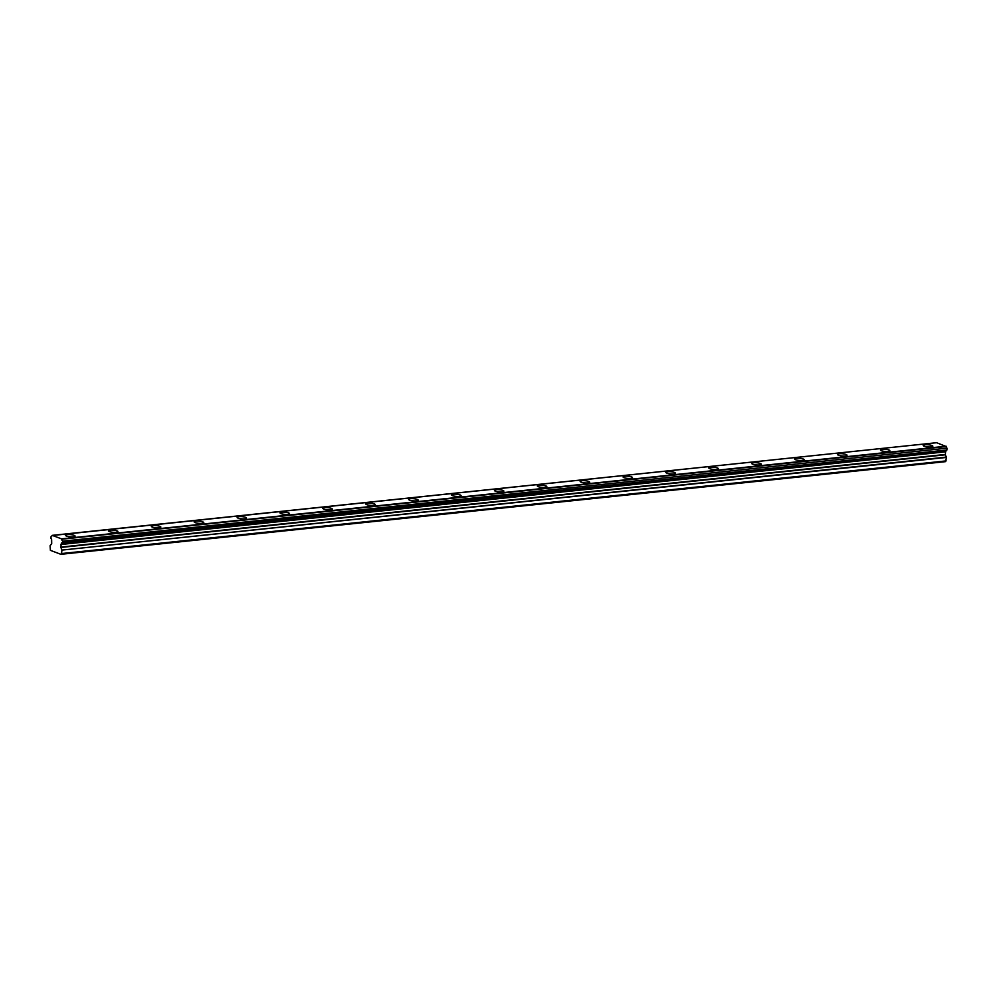 <?xml version="1.0" encoding="UTF-8"?>
<svg xmlns="http://www.w3.org/2000/svg" width="997" height="997" viewBox="0 0 997 997"><rect width="100%" height="100%" fill="white"/><g stroke="black" fill="none" stroke-linecap="round" stroke-linejoin="round"><path stroke-width="1.5" d="M930.974 446.968A4.773 1.109 4.7 0 0 932.793 446.257A4.773 1.109 4.7 0 0 930.164 445.036A4.773 1.109 4.7 0 0 925.104 444.762A4.773 1.109 4.7 0 0 923.272 445.472A4.773 1.109 4.7 0 0 925.901 446.693A4.773 1.109 4.7 0 0 930.974 446.968M73.23 536.81A4.773 1.109 4.7 0 0 75.049 536.099A4.773 1.109 4.7 0 0 72.42 534.878A4.773 1.109 4.7 0 0 67.36 534.604A4.773 1.109 4.7 0 0 65.528 535.314A4.773 1.109 4.7 0 0 68.157 536.536A4.773 1.109 4.7 0 0 73.23 536.81M116.113 532.311A4.773 1.109 4.7 0 0 117.945 531.6A4.773 1.109 4.7 0 0 115.303 530.379A4.773 1.109 4.7 0 0 110.243 530.105A4.773 1.109 4.7 0 0 108.411 530.815A4.773 1.109 4.7 0 0 111.053 532.037A4.773 1.109 4.7 0 0 116.113 532.311M158.997 527.824A4.773 1.109 4.7 0 0 160.829 527.114A4.773 1.109 4.7 0 0 158.199 525.893A4.773 1.109 4.7 0 0 153.127 525.618A4.773 1.109 4.7 0 0 151.307 526.329A4.773 1.109 4.7 0 0 153.937 527.55A4.773 1.109 4.7 0 0 158.997 527.824M201.893 523.338A4.773 1.109 4.7 0 0 203.712 522.615A4.773 1.109 4.7 0 0 201.082 521.406A4.773 1.109 4.7 0 0 196.023 521.119A4.773 1.109 4.7 0 0 194.191 521.842A4.773 1.109 4.7 0 0 196.82 523.064A4.773 1.109 4.7 0 0 201.893 523.338M244.776 518.839A4.773 1.109 4.7 0 0 246.608 518.128A4.773 1.109 4.7 0 0 243.966 516.907A4.773 1.109 4.7 0 0 238.906 516.633A4.773 1.109 4.7 0 0 237.074 517.343A4.773 1.109 4.7 0 0 239.716 518.565A4.773 1.109 4.7 0 0 244.776 518.839M287.659 514.352A4.773 1.109 4.7 0 0 289.491 513.642A4.773 1.109 4.7 0 0 286.849 512.421A4.773 1.109 4.7 0 0 281.79 512.146A4.773 1.109 4.7 0 0 279.97 512.857A4.773 1.109 4.7 0 0 282.6 514.078A4.773 1.109 4.7 0 0 287.659 514.352M330.543 509.853A4.773 1.109 4.7 0 0 332.375 509.143A4.773 1.109 4.7 0 0 329.745 507.922A4.773 1.109 4.7 0 0 324.686 507.647A4.773 1.109 4.7 0 0 322.854 508.358A4.773 1.109 4.7 0 0 325.483 509.579A4.773 1.109 4.7 0 0 330.543 509.853M373.439 505.367A4.773 1.109 4.7 0 0 375.258 504.656A4.773 1.109 4.7 0 0 372.629 503.435A4.773 1.109 4.7 0 0 367.569 503.161A4.773 1.109 4.7 0 0 365.737 503.871A4.773 1.109 4.7 0 0 368.379 505.093A4.773 1.109 4.7 0 0 373.439 505.367M416.322 500.88A4.773 1.109 4.7 0 0 418.154 500.158A4.773 1.109 4.7 0 0 415.512 498.936A4.773 1.109 4.7 0 0 410.452 498.662A4.773 1.109 4.7 0 0 408.62 499.385A4.773 1.109 4.7 0 0 411.263 500.594A4.773 1.109 4.7 0 0 416.322 500.88M459.206 496.381A4.773 1.109 4.7 0 0 461.038 495.671A4.773 1.109 4.7 0 0 458.408 494.45A4.773 1.109 4.7 0 0 453.336 494.176A4.773 1.109 4.7 0 0 451.516 494.886A4.773 1.109 4.7 0 0 454.146 496.107A4.773 1.109 4.7 0 0 459.206 496.381M502.102 491.895A4.773 1.109 4.7 0 0 503.921 491.172A4.773 1.109 4.7 0 0 501.292 489.963A4.773 1.109 4.7 0 0 496.232 489.677A4.773 1.109 4.7 0 0 494.4 490.399A4.773 1.109 4.7 0 0 497.029 491.621A4.773 1.109 4.7 0 0 502.102 491.895M544.985 487.396A4.773 1.109 4.7 0 0 546.817 486.686A4.773 1.109 4.7 0 0 544.175 485.464A4.773 1.109 4.7 0 0 539.115 485.19A4.773 1.109 4.7 0 0 537.283 485.9A4.773 1.109 4.7 0 0 539.925 487.122A4.773 1.109 4.7 0 0 544.985 487.396M587.869 482.909A4.773 1.109 4.7 0 0 589.701 482.199A4.773 1.109 4.7 0 0 587.059 480.978A4.773 1.109 4.7 0 0 581.999 480.704A4.773 1.109 4.7 0 0 580.179 481.414A4.773 1.109 4.7 0 0 582.809 482.635A4.773 1.109 4.7 0 0 587.869 482.909M630.752 478.41A4.773 1.109 4.7 0 0 632.584 477.7A4.773 1.109 4.7 0 0 629.954 476.479A4.773 1.109 4.7 0 0 624.895 476.205A4.773 1.109 4.7 0 0 623.063 476.915A4.773 1.109 4.7 0 0 625.692 478.136A4.773 1.109 4.7 0 0 630.752 478.41M673.648 473.924A4.773 1.109 4.7 0 0 675.48 473.214A4.773 1.109 4.7 0 0 672.838 471.992A4.773 1.109 4.7 0 0 667.778 471.718A4.773 1.109 4.7 0 0 665.946 472.428A4.773 1.109 4.7 0 0 668.588 473.65A4.773 1.109 4.7 0 0 673.648 473.924M716.531 469.437A4.773 1.109 4.7 0 0 718.363 468.715A4.773 1.109 4.7 0 0 715.721 467.493A4.773 1.109 4.7 0 0 710.662 467.219A4.773 1.109 4.7 0 0 708.83 467.942A4.773 1.109 4.7 0 0 711.472 469.151A4.773 1.109 4.7 0 0 716.531 469.437M759.415 464.938A4.773 1.109 4.7 0 0 761.247 464.228A4.773 1.109 4.7 0 0 758.617 463.007A4.773 1.109 4.7 0 0 753.545 462.733A4.773 1.109 4.7 0 0 751.726 463.443A4.773 1.109 4.7 0 0 754.355 464.664A4.773 1.109 4.7 0 0 759.415 464.938M802.311 460.452A4.773 1.109 4.7 0 0 804.13 459.742A4.773 1.109 4.7 0 0 801.501 458.52A4.773 1.109 4.7 0 0 796.441 458.246A4.773 1.109 4.7 0 0 794.609 458.956A4.773 1.109 4.7 0 0 797.239 460.178A4.773 1.109 4.7 0 0 802.311 460.452M845.194 455.953A4.773 1.109 4.7 0 0 847.026 455.243A4.773 1.109 4.7 0 0 844.384 454.021A4.773 1.109 4.7 0 0 839.324 453.747A4.773 1.109 4.7 0 0 837.492 454.458A4.773 1.109 4.7 0 0 840.135 455.679A4.773 1.109 4.7 0 0 845.194 455.953M888.078 451.467A4.773 1.109 4.7 0 0 889.91 450.756A4.773 1.109 4.7 0 0 887.28 449.535A4.773 1.109 4.7 0 0 882.208 449.261A4.773 1.109 4.7 0 0 880.388 449.971A4.773 1.109 4.7 0 0 883.018 451.192A4.773 1.109 4.7 0 0 888.078 451.467M62.35 542.655L946.876 450.008L62.499 542.393L62.599 541.209L947 448.176A1.67 1.022 84 0 1 946.29 446.569L936.632 442.718M62.499 542.393L62.313 542.655A1.67 1.022 84 0 0 62.188 542.655A1.67 1.022 84 0 0 61.353 543.789L945.904 451.143A1.67 1.022 84 0 1 946.614 450.033M936.694 442.693L51.994 535.539A1.67 1.022 84 0 1 51.183 536.523A1.67 1.022 84 0 1 51.059 536.523L50.909 538.368A1.67 1.022 84 0 1 51.632 540.125L51.682 543.689L50.137 545.683L50.398 550.356L60.879 554.307L945.43 461.661L946.415 457.449L945.281 454.445L945.829 451.329M947.05 449.747L947.15 448.563M60.879 554.307L61.59 553.547L946.141 460.901M946.103 446.22L61.565 538.866L52.218 535.352L936.769 442.705M61.59 553.547L61.876 550.095L946.415 457.449M946.365 457.1L61.876 550.095M61.814 549.733L60.73 547.091L61.278 543.976M947 448.176L62.599 541.197M62.462 540.81A1.67 1.022 84 0 1 61.739 539.215L946.29 446.569M945.904 451.143L61.353 543.789M60.954 544.499L945.492 451.853M945.281 454.445L60.73 547.091M60.792 547.453L945.343 454.806M61.066 544.2L945.605 451.554M946.876 450.008L62.337 542.655"/></g></svg>
